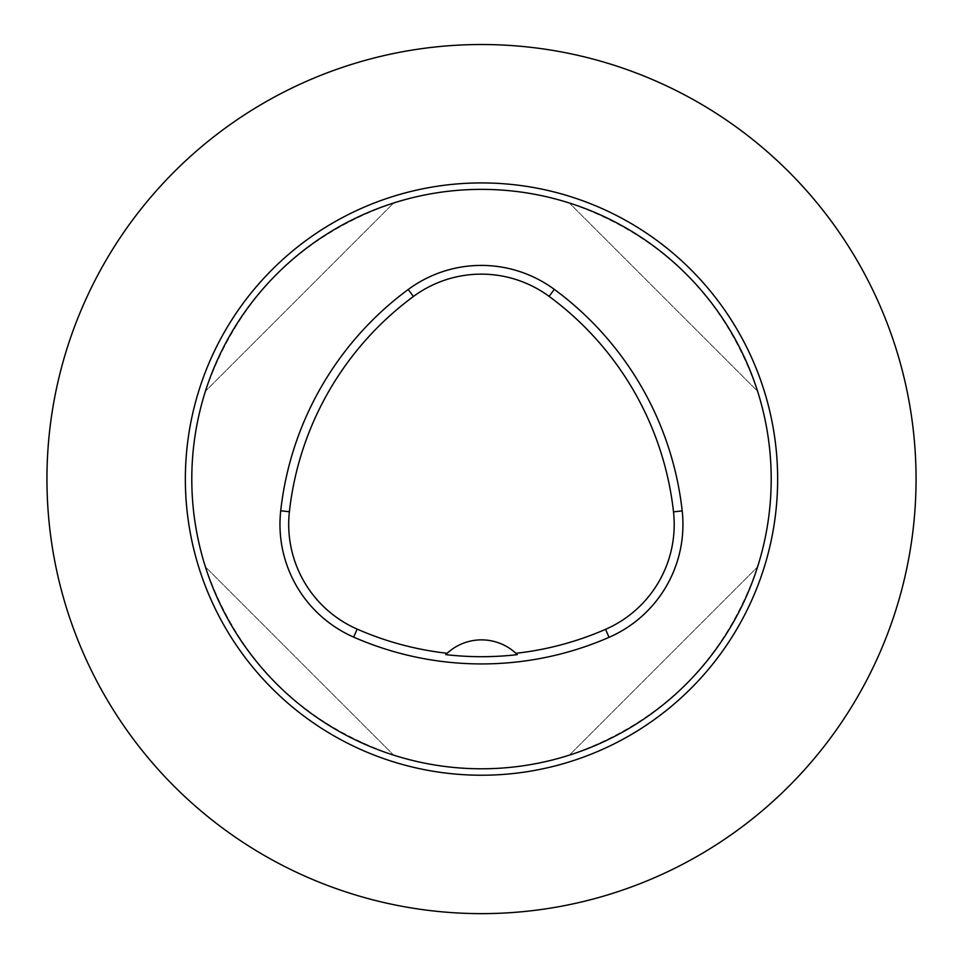 <?xml version="1.0" encoding="UTF-8"?>
<svg xmlns="http://www.w3.org/2000/svg" width="963" height="963" viewBox="0 0 963 963"><rect width="100%" height="100%" fill="white"/><g stroke="black" fill="none" stroke-linecap="round" stroke-linejoin="round"><path stroke-width="0.72" stroke-dasharray="4.82 3.61" d="M757.556 391.195C725.127 298.169 662.4 235.441 569.374 203.012C662.4 235.441 725.127 298.169 757.556 391.195L569.374 203.012L757.556 391.195M205.444 566.954C237.873 659.98 300.6 722.707 393.626 755.136C300.6 722.707 237.873 659.98 205.444 566.954L393.626 755.136L205.444 566.954M393.626 203.012C300.6 235.441 237.873 298.169 205.444 391.195C237.873 298.169 300.6 235.441 393.626 203.012L205.444 391.195L393.626 203.012M569.374 755.136C662.4 722.707 725.127 659.98 757.556 566.954C725.127 659.98 662.4 722.707 569.374 755.136L757.556 566.954L569.374 755.136M447.157 653.275A50.702 50.702 0 0 1 515.879 653.299M481.5 913.634A434.566 434.566 0 0 1 105.16 261.792A434.566 434.566 0 0 1 857.84 261.792A434.566 434.566 0 0 1 481.5 913.634M771.207 479.068A289.707 289.707 0 0 1 336.641 729.966A289.707 289.707 0 0 1 336.641 228.183A289.707 289.707 0 0 1 771.207 479.068A289.707 289.707 0 0 1 336.641 729.966A289.707 289.707 0 0 1 336.641 228.183A289.707 289.707 0 0 1 771.207 479.068"/><path stroke-width="1.44" d="M191.793 479.068A289.707 289.707 0 0 1 481.5 189.362A289.707 289.707 0 0 1 771.207 479.068A289.707 289.707 0 0 1 481.5 768.787A289.707 289.707 0 0 1 191.793 479.068M280.714 510.775A318.681 318.681 0 0 1 408.216 289.478A123.132 123.132 0 0 1 554.291 289.357A318.681 318.681 0 0 1 682.189 510.896A123.132 123.132 0 0 1 609.049 637.337A318.681 318.681 0 0 1 353.65 637.109A123.132 123.132 0 0 1 280.714 510.775L289.394 511.738A309.942 309.942 0 0 1 413.404 296.496A114.392 114.392 0 0 1 549.115 296.387A309.942 309.942 0 0 1 673.51 511.859A114.392 114.392 0 0 1 605.558 629.333A309.942 309.942 0 0 1 515.879 653.299A50.702 50.702 0 0 1 517.287 654.647L515.879 653.299A50.702 50.702 0 0 0 447.157 653.275L445.737 654.623A311.446 311.446 0 0 0 517.287 654.647M445.737 654.623A50.702 50.702 0 0 1 447.157 653.275A309.942 309.942 0 0 1 357.153 629.104A114.392 114.392 0 0 1 289.394 511.738M481.5 913.634A434.566 434.566 0 0 1 105.16 261.792A434.566 434.566 0 0 1 857.84 261.792A434.566 434.566 0 0 1 481.5 913.634M413.404 296.496L408.216 289.478M549.115 296.387L554.291 289.357M673.51 511.859L682.189 510.896M605.558 629.333L609.049 637.337M357.153 629.104L353.65 637.109M481.5 775.227A296.147 296.147 0 0 1 185.353 479.068A296.147 296.147 0 0 1 481.5 182.922A296.147 296.147 0 0 1 777.647 479.068A296.147 296.147 0 0 1 481.5 775.227"/></g></svg>
